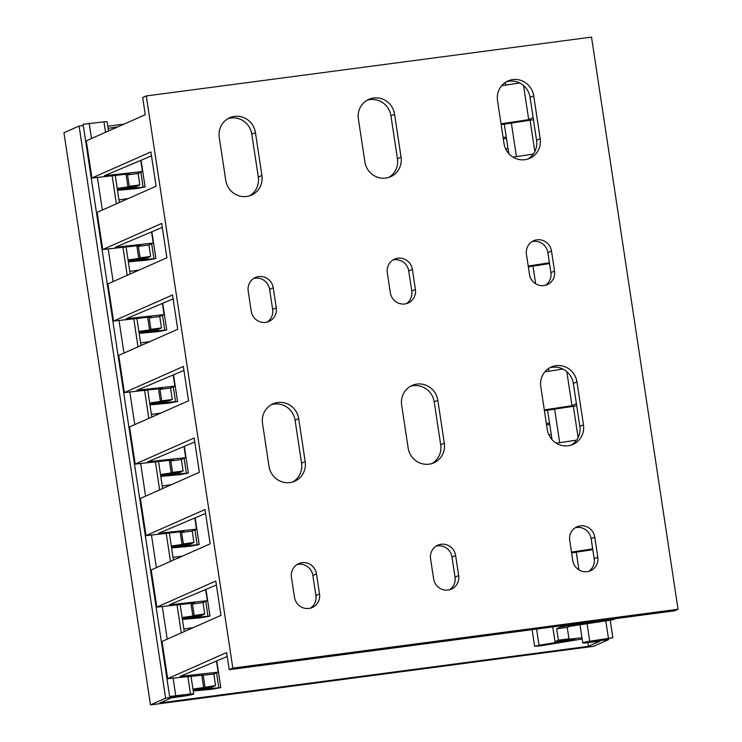 <?xml version="1.0" encoding="UTF-8"?>
<svg xmlns="http://www.w3.org/2000/svg" width="742" height="742" viewBox="0 0 742 742"><rect width="100%" height="100%" fill="white"/><g stroke="black" fill="none" stroke-linecap="round" stroke-linejoin="round"><path stroke-width="1.11" d="M232.821 668.115L678.049 609.256L591.522 37.1L146.295 95.959L232.821 668.115L229.204 669.711L674.432 610.851L678.049 609.256M594.759 537.097A13.05 12.595 66.1 0 0 576.951 526.82A13.05 12.595 66.1 0 0 569.717 540.408L572.741 560.442A13.05 12.595 66.1 0 0 590.549 570.719A13.05 12.595 66.1 0 0 597.792 557.131L594.759 537.097L591.142 538.701A13.05 12.595 66.1 0 0 575.217 527.766M576.961 381.889A18.856 18.198 66.1 0 0 551.241 367.03A18.856 18.198 66.1 0 0 540.788 386.665L547.281 429.581A18.856 18.198 66.1 0 0 573 444.43A18.856 18.198 66.1 0 0 583.453 424.795L576.961 381.889L573.343 383.484A18.856 18.198 66.1 0 0 549.479 367.939M291.448 577.202L294.481 597.227A13.05 12.595 66.1 0 0 312.28 607.503A13.05 12.595 66.1 0 0 319.524 593.915L316.491 573.891A13.05 12.595 66.1 0 0 298.692 563.605A13.05 12.595 66.1 0 0 291.448 577.202M262.52 423.45L269.012 466.366A18.856 18.198 66.1 0 0 294.732 481.215A18.856 18.198 66.1 0 0 305.185 461.58L298.701 418.673A18.856 18.198 66.1 0 0 272.982 403.824A18.856 18.198 66.1 0 0 262.52 423.45M455.625 555.498A13.05 12.595 66.1 0 0 437.826 545.212A13.05 12.595 66.1 0 0 430.583 558.809L433.616 578.834A13.05 12.595 66.1 0 0 451.414 589.111A13.05 12.595 66.1 0 0 458.658 575.523L455.625 555.498L452.008 557.094A13.05 12.595 66.1 0 0 436.083 546.158M437.826 400.281A18.856 18.198 66.1 0 0 412.116 385.432A18.856 18.198 66.1 0 0 401.654 405.058L408.146 447.973A18.856 18.198 66.1 0 0 433.866 462.822A18.856 18.198 66.1 0 0 444.319 443.187L437.826 400.281L434.209 401.876A18.856 18.198 66.1 0 0 410.345 386.332M394.568 114.203A18.856 18.198 66.1 0 0 368.848 99.354A18.856 18.198 66.1 0 0 358.386 118.98L364.878 161.895A18.856 18.198 66.1 0 0 390.598 176.744A18.856 18.198 66.1 0 0 401.051 157.109L394.568 114.203L390.951 115.798A18.856 18.198 66.1 0 0 367.086 100.253M412.367 269.42A13.05 12.595 66.1 0 0 394.558 259.134A13.05 12.595 66.1 0 0 387.315 272.731L390.348 292.756A13.05 12.595 66.1 0 0 408.156 303.033A13.05 12.595 66.1 0 0 415.39 289.445L412.367 269.42L408.749 271.015A13.05 12.595 66.1 0 0 392.815 260.09M219.261 137.381L225.744 180.287A18.856 18.198 66.1 0 0 251.464 195.137A18.856 18.198 66.1 0 0 261.926 175.511L255.433 132.595A18.856 18.198 66.1 0 0 229.714 117.746A18.856 18.198 66.1 0 0 219.261 137.381M248.19 291.124L251.213 311.148A13.05 12.595 66.1 0 0 269.021 321.425A13.05 12.595 66.1 0 0 276.256 307.837L273.232 287.813A13.05 12.595 66.1 0 0 255.424 277.527A13.05 12.595 66.1 0 0 248.19 291.124M533.702 95.811A18.856 18.198 66.1 0 0 507.982 80.961A18.856 18.198 66.1 0 0 497.52 100.587L504.013 143.503A18.856 18.198 66.1 0 0 529.732 158.352A18.856 18.198 66.1 0 0 540.185 138.717L533.702 95.811L530.085 97.406A18.856 18.198 66.1 0 0 506.22 81.861M551.491 251.028A13.05 12.595 66.1 0 0 533.693 240.742A13.05 12.595 66.1 0 0 526.449 254.339L529.482 274.364A13.05 12.595 66.1 0 0 547.281 284.64A13.05 12.595 66.1 0 0 554.524 271.053L551.491 251.028L547.884 252.623A13.05 12.595 66.1 0 0 531.949 241.688M146.295 95.959L142.677 97.564L145.274 114.722L86.295 140.822L91.925 178.015L150.895 151.915L156.089 186.242L97.119 212.342L102.739 249.535L161.71 223.435L166.904 257.762L107.933 283.861L113.554 321.054L172.534 294.954L177.718 329.281L118.748 355.381L124.368 392.574L183.348 366.474L188.542 400.801L129.562 426.9L135.183 464.093L194.163 437.993L199.357 472.32L140.377 498.42L146.007 535.613L204.977 509.513L210.171 543.84L151.192 569.939L156.822 607.132L215.792 581.032L220.986 615.359L162.016 641.459L167.636 678.652L226.607 652.543L229.204 669.711M527.877 159.048A18.856 18.198 66.1 0 0 536.568 140.321L530.085 97.406M571.145 445.126A18.856 18.198 66.1 0 0 579.836 426.4L573.343 383.484M588.675 571.368A13.05 12.595 66.1 0 0 594.175 558.726L591.142 538.701M545.407 285.299A13.05 12.595 66.1 0 0 550.907 272.648L547.884 252.623M267.148 322.084A13.05 12.595 66.1 0 0 272.639 309.442L269.615 289.408A13.05 12.595 66.1 0 0 253.681 278.482M249.609 195.832A18.856 18.198 66.1 0 0 258.309 177.106L251.816 134.2A18.856 18.198 66.1 0 0 227.952 118.646M292.877 481.91A18.856 18.198 66.1 0 0 301.567 463.184L295.084 420.269A18.856 18.198 66.1 0 0 271.22 404.724M310.406 608.162A13.05 12.595 66.1 0 0 315.906 595.511L312.883 575.486A13.05 12.595 66.1 0 0 296.948 564.551M449.541 589.76A13.05 12.595 66.1 0 0 455.041 577.118L452.008 557.094M432.011 463.518A18.856 18.198 66.1 0 0 440.702 444.792L434.209 401.876M388.743 177.44A18.856 18.198 66.1 0 0 397.434 158.714L390.951 115.798M406.282 303.691A13.05 12.595 66.1 0 0 411.773 291.04L408.749 271.015M615.433 618.652L612.864 619.793L569.513 626.369L567.231 627.38L568.956 638.816L567.649 639.4L581.969 637.712M227.21 656.494L180.148 676.361L218.148 672.187L213.826 674.098L167.636 678.652M536.587 629.077L539.035 645.28L574.929 639.363L554.997 641.719L558.383 640.216L556.658 628.771L560.971 626.869L604.906 620.043M556.658 628.771L567.231 627.38M216.395 584.974L169.334 604.841L207.324 600.668L203.011 602.578L204.746 614.024L201.351 615.517L182.244 618.299M205.571 513.455L158.519 533.322L196.509 529.148L192.197 531.059L193.931 542.504L190.536 543.997L171.43 546.78M194.756 441.935L147.704 461.802L185.695 457.628L181.382 459.539L183.107 470.985L179.722 472.478L160.615 475.26M183.942 370.416L136.89 390.283L174.88 386.109L170.567 388.02L172.292 399.465L168.907 400.968L149.801 403.741M173.127 298.896L126.075 318.763L164.065 314.589L159.753 316.5L161.478 327.945L158.092 329.448L138.977 332.221M162.312 227.377L115.251 247.244L153.251 243.07L148.929 244.981L150.663 256.426L147.278 257.928L128.162 260.702M151.498 155.857L104.436 175.733L142.427 171.55L140.748 160.402M204.746 614.024L194.172 615.415L192.438 603.979L194.729 602.958L156.822 607.132M193.931 542.504L183.357 543.895L181.623 532.459L183.914 531.448L146.007 535.613M183.107 470.985L172.534 472.376L170.808 460.94L173.09 459.929L135.183 464.093M172.292 399.465L161.719 400.856L159.994 389.42L162.275 388.409L124.368 392.574M161.478 327.945L150.904 329.346L149.17 317.901L151.461 316.89L113.554 321.054M150.663 256.426L140.09 257.826L138.355 246.381L140.646 245.37L102.739 249.535M91.925 178.015L129.831 173.851L127.541 174.862L129.275 186.307L127.958 186.882L126.047 174.268M213.826 674.098L215.56 685.543L203.67 687.519L201.768 674.895M204.987 686.934L203.252 675.498M194.172 615.415L192.855 615.999L190.944 603.376M183.357 543.895L182.04 544.48L180.13 531.856M172.534 472.376L171.226 472.96L169.315 460.337M161.719 400.856L160.411 401.441L158.5 388.817M150.904 329.346L149.587 329.921L147.686 317.298M140.09 257.826L138.773 258.401L136.871 245.778M203.67 687.519L192.948 689.077M215.56 685.543L212.175 687.036L193.059 689.819M193.235 690.969L211.934 689.262L220.81 687.611L193.087 689.958M539.035 645.28L534.62 646.338L541.113 645.744L582.164 638.992M558.383 640.216L568.956 638.816M183.868 629.003L193.235 627.639M173.044 557.483L182.421 556.12M192.855 615.999L182.133 617.557M162.229 485.964L171.606 484.6M182.04 544.48L171.319 546.038M151.414 414.444L160.791 413.081M171.226 472.96L160.504 474.518M140.6 342.925L149.977 341.561M160.411 401.441L149.68 402.999M129.785 271.405L139.153 270.042M149.587 329.921L138.865 331.479M118.97 199.886L128.338 198.522M138.773 258.401L128.051 259.96M108.146 128.366L117.524 127.003M127.958 186.882L117.236 188.44M127.541 174.862L138.114 173.461L139.848 184.906L129.275 186.307M139.848 184.906L136.454 186.409L117.347 189.182M117.524 190.332L136.222 188.626L145.098 186.984L117.366 189.321M506.257 137.075L503.095 137.456M503.308 138.875L506.452 138.355M560.971 626.869L560.813 625.877M554.997 641.719L552.762 626.934M592.682 548.894L571.488 552.113M556.287 443.215L576.608 440.127M544.916 371.779L562.9 369.052M544.303 409.918L571.961 405.716L566.814 371.649M549.423 262.816L528.221 266.035M513.019 157.137L533.34 154.058M501.648 85.701L519.632 82.974M501.036 123.84L528.703 119.638L523.546 85.571M571.961 405.716L576.395 403.657M528.703 119.638L533.127 117.579M548.876 434.877L551.25 434.599M549.525 423.153L546.362 423.524M505.608 148.799L507.982 148.521M182.263 618.438L209.995 616.092L201.119 617.743L182.421 619.449M171.448 546.919L199.181 544.572L190.304 546.223L171.606 547.93M160.634 475.399L188.366 473.053L179.481 474.704L160.782 476.41M149.819 403.88L177.551 401.533L168.666 403.184L149.967 404.891M139.004 332.36L166.737 330.014L157.851 331.665L139.153 333.371M128.18 260.841L155.913 258.494L147.037 260.145L128.338 261.852M218.148 672.187L216.46 661.029M207.324 600.668L205.645 589.51M196.509 529.148L194.821 517.99M185.695 457.628L184.007 446.471M174.88 386.109L173.192 374.96M164.065 314.589L162.377 303.441M153.251 243.07L151.563 231.921M138.114 173.461L142.427 171.55M203.011 602.578L192.438 603.979M592.802 549.674L571.6 552.892M546.576 424.943L549.711 424.433M192.197 531.059L181.623 532.459M576.719 405.791L544.424 410.688M549.534 263.595L528.341 266.814M501.156 124.619L533.452 119.712M181.382 459.539L170.808 460.94M170.567 388.02L159.994 389.42M159.753 316.5L149.17 317.901M148.929 244.981L138.355 246.381M183.191 695.644L169.63 696.46L190.508 693.983A8.7 0.621 -8.6 0 1 193.69 693.983A8.7 0.621 -8.6 0 1 184.48 696.005L171.346 697.907L159.938 702.962L588.471 646.31L599.879 641.255L587.849 642.674A8.7 0.621 -8.6 0 1 582.748 642.878A8.7 0.621 -8.6 0 1 589.714 641.209L612.855 637.721L591.532 641.57L608.625 639.632L593.479 646.338L150.478 704.9L165.633 698.194L183.144 695.356M608.486 638.667L608.625 639.632M107.831 126.261L124.062 124.109M169.63 696.46L83.104 124.304L103.973 121.827A8.7 0.621 -8.6 0 1 107.163 121.827L108.545 130.982M150.478 704.9L63.951 132.744L79.097 126.047L83.271 125.435M79.097 126.047L165.633 698.194M588.471 646.31L587.924 642.665M554.524 271.053L550.907 272.648M540.185 138.717L536.568 140.321M583.453 424.795L579.836 426.4M597.792 557.131L594.175 558.726M218.797 687.611L216.571 672.883M207.983 616.092L205.757 601.363M197.168 544.572L194.933 529.844M186.344 473.053L184.118 458.324M175.529 401.533L173.303 386.805M164.715 330.014L162.489 315.285M153.9 258.494L151.674 243.766M143.085 186.975L140.859 172.246M273.232 287.813L269.615 289.408M276.256 307.837L272.639 309.442M255.433 132.595L251.816 134.2M261.926 175.511L258.309 177.106M298.701 418.673L295.084 420.269M305.185 461.58L301.567 463.184M316.491 573.891L312.883 575.486M319.524 593.915L315.906 595.511M458.658 575.523L455.041 577.118M444.319 443.187L440.702 444.792M401.051 157.109L397.434 158.714M415.39 289.445L411.773 291.04M175.715 695.328L173.099 678.049M167.219 639.159L162.285 606.529M156.395 567.639L151.461 535.01M145.58 496.12L140.646 463.49M134.766 424.6L129.831 391.971M123.951 353.081L119.017 320.451M113.136 281.561L108.202 248.932M102.322 210.042L97.388 177.412M91.498 138.522L89.179 123.181M190.508 693.983L187.847 676.426M181.271 632.935L177.032 604.906M170.456 561.416L166.217 533.387M159.641 489.896L155.403 461.867M148.827 418.377L144.588 390.348M138.012 346.857L133.773 318.828M127.188 275.338L122.949 247.309M116.373 203.818L112.135 175.789M105.559 132.299L103.973 121.827M589.714 641.209L587.07 623.697M578.927 569.847L576.256 552.187M559.7 442.696L554.626 409.148M548.876 371.176L548.486 368.57M535.659 283.769L532.988 266.109M516.432 156.618L511.359 123.07M505.617 85.098L505.219 82.492M608.412 638.129L605.806 620.859M578.101 437.659L573.353 406.301M534.834 151.581L530.094 120.223M220.81 687.611L216.775 660.899M209.995 616.092L205.961 589.38M199.181 544.572L195.137 517.86M188.366 473.053L184.322 446.341M177.551 401.533L173.507 374.821M166.737 330.014L162.693 303.302M155.913 258.494L151.878 231.782M145.098 186.984L141.063 160.263M532.107 629.67L534.62 646.338M193.69 693.983L190.982 676.083M184.257 631.609L180.167 604.563M173.442 560.089L169.352 533.044M162.628 488.57L158.538 461.524M151.813 417.06L147.723 390.004M140.989 345.54L136.899 318.485M130.175 274.021L126.084 246.965M119.36 202.501L115.27 175.446M582.748 642.878L580.012 624.773M552.011 439.654L547.568 410.215M508.752 153.575L504.3 124.137M612.855 637.721L610.202 620.191"/></g></svg>
